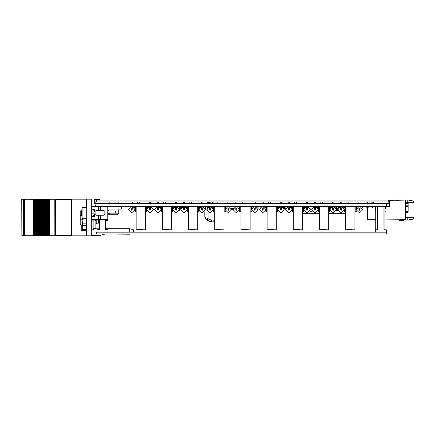 <?xml version="1.0" encoding="UTF-8"?>
<svg xmlns="http://www.w3.org/2000/svg" width="435" height="435" viewBox="0 0 435 435"><rect width="100%" height="100%" fill="white"/><g stroke="black" fill="none" stroke-linecap="round" stroke-linejoin="round"><path stroke-width="0.65" d="M405.92 203.101L408.122 203.101L408.122 212.258L405.92 212.258M344.308 206.881L344.286 206.527M339.545 206.794L339.006 206.527M338.066 210.649L337.712 210.649L337.99 210.366M337.163 210.366L336.521 210.649L337.163 210.366L337.163 207.974M304.032 206.418L303.956 206.707M385.921 208.305L386.106 208.854L385.921 208.305M375.296 206.418L375.296 211.105L375.296 206.527L375.737 206.527M375.111 208.305L375.296 208.854M385.921 206.418L386.106 208.305M207.049 208.735L207.229 206.418M260.44 207.158L260.989 206.342L260.989 206.772M257.618 208.175L258.977 208.175L258.977 210.007L259.336 210.007M146.802 210.861L146.252 211.84L146.252 206.342L146.802 206.891L146.802 208.419M134.893 209.148L134.893 206.891L135.443 206.342L135.443 211.84L134.893 211.29L134.893 210.132M146.252 206.342L146.802 206.891L146.91 208.175M146.802 206.891L146.802 208.175M173 210.861L172.45 211.84L172.45 206.342L173 206.891L173.108 208.175M161.091 209.148L161.091 206.891L161.641 206.342L161.641 211.84L161.091 211.29L161.091 210.132M173 206.891L173 208.175L173 206.891M161.091 207.076L160.901 206.859M199.197 210.861L198.648 211.84L198.648 206.342L199.197 206.891L199.197 208.419M187.289 209.148L187.289 206.891L187.838 206.342L187.838 211.84L187.289 211.29L187.289 210.132M199.197 208.175L199.197 206.891L199.306 208.175M187.289 207.076L187.099 206.859M225.504 208.175L225.395 206.891L225.395 208.419M225.395 210.861L225.395 211.29L225.395 210.861M213.079 211.29L213.487 211.29L213.487 210.132M213.487 209.148L213.487 206.891L214.036 206.342L214.036 211.84L214.732 211.84M213.487 207.076L213.297 206.859M251.593 210.861L251.044 211.84L251.044 206.342L251.593 206.891L251.593 208.419M239.685 209.148L239.685 206.891L240.234 206.342L240.234 211.84L239.685 211.29L239.685 210.132M251.593 208.175L251.593 206.891L251.702 208.175M239.685 207.076L239.495 206.859M276.296 211.84L277.242 211.84L277.791 211.29L277.791 210.861L277.242 211.84L277.242 206.342L277.791 206.891L277.791 208.419M265.883 211.29L265.883 210.132L265.883 211.29L266.432 211.84L265.078 211.84M265.883 209.148L265.883 206.891L266.432 206.342L266.432 211.84L267.128 211.84M277.242 206.342L277.791 206.891L277.9 208.175M302.494 211.84L303.44 211.84L303.989 211.29L303.989 210.861L303.44 211.84L303.44 206.342L303.989 206.891L303.989 208.419M292.081 211.29L292.081 210.132L292.081 211.29L292.63 211.84L292.63 206.342L292.081 206.891L292.081 209.148M303.44 206.342L303.989 206.891L304.098 208.175M328.691 211.84L329.638 211.84L330.187 211.29L330.187 210.861L329.638 211.84L329.638 206.342L330.187 206.891L330.187 208.419M318.279 211.29L318.279 210.132L318.279 211.29L318.828 211.84L318.828 206.342L318.279 206.891L318.279 209.148M330.187 206.891L330.296 208.175M356.493 208.175L356.385 206.891L356.385 208.419M356.385 210.861L356.385 211.29L356.385 210.861M344.476 208.175L344.476 206.891L345.026 206.342L345.026 211.84L344.476 211.29L344.476 210.132M213.177 203.411L213.177 202.498L212.079 202.498L212.079 203.411M208.593 203.411L208.593 202.498L207.495 202.498L207.495 203.411M206.968 209.094L205.527 209.121L205.755 206.342M211.377 220.083L211.377 221.915L213.879 221.915L210.578 221.828L206.913 220.088L208.044 218.647L210.975 220.039L214.732 219.92M86.712 199.73L86.347 199.73L86.347 206.326L86.712 206.326M86.712 235.27L86.347 235.27L86.347 234.721L86.712 234.721M86.347 218.413L86.347 234.721M86.347 206.326L86.347 207.424M82.133 212.922L82.133 218.413L86.712 218.413L86.712 207.424L82.133 207.424L82.133 212.922M91.66 209.762L91.66 209.072L94.591 209.529L94.591 210.339L91.66 209.762L91.66 210.339L91.29 210.339M91.29 215.499L91.66 215.499L91.66 216.766L94.591 216.309L94.542 215.51M104.117 210.632L105.031 211.546L105.031 214.292L104.117 215.211L104.117 210.632L95.874 210.632L95.874 215.211L104.117 215.211M105.602 220.338L105.95 219.425L107.412 219.425L98.256 219.425L98.256 215.211M99.098 206.418L107.412 206.418L105.95 206.418L105.95 206.783L96.053 206.783L96.053 206.418L98.256 206.418L98.256 210.632M95.689 204.95L95.689 205.445L95.689 204.95L91.29 204.95M95.689 220.393L95.423 219.425L95.689 220.393M129.766 232.154L129.766 228.712L105.602 228.712M133.431 232.154L133.431 229.81L129.766 228.712M71.449 235.819L86.527 235.819L86.527 235.27M71.449 199.181L86.527 199.181L86.527 199.73M130.5 233.986L129.766 233.986M129.766 234.209L104.389 233.986M82.77 230.322L82.77 229.354L83.71 229.354L83.71 230.322M86.347 229.354L83.71 229.354M43.37 235.765L43.37 199.235L42.728 199.235L42.728 235.765L42.717 199.235L42.717 235.765L44.191 235.765L44.18 199.235L44.191 235.765L45.659 235.765L45.642 199.235L45.659 235.765L47.121 235.765L47.11 199.235L47.121 235.765L47.11 199.235L47.605 199.235L47.605 235.765L47.6 199.235L71.329 199.235M21.842 199.235L21.842 235.765L21.75 199.235L37.35 199.235L37.35 235.765L37.345 199.235L38.813 199.235L38.818 235.765L38.813 199.235L39.786 199.235L39.786 235.765L39.498 235.765L39.498 199.235L39.514 235.765L38.03 235.765L38.03 199.235L38.046 235.765L36.567 235.765L36.567 199.235M39.786 235.765L39.786 199.235M40.281 199.235L40.281 235.765L40.439 199.235L39.802 199.235L39.797 235.765L40.276 235.765L40.276 199.235M40.439 235.765L40.977 235.765L40.961 199.235L41.249 199.235L41.249 235.765L40.961 235.765L40.961 199.235L40.439 199.235M41.249 235.765L41.249 199.235M42.717 235.765L41.265 235.765L41.265 199.235L41.744 199.235L41.744 235.765L41.738 199.235L42.717 199.235M44.196 235.765L44.196 199.235L43.37 199.235M44.196 199.235L44.674 199.235L44.674 235.765L44.669 199.235L46.137 199.235L46.137 235.765L46.132 199.235L47.11 199.235M36.567 235.765L35.882 235.765L35.882 199.235M35.882 235.765L35.105 235.765L35.105 199.235M21.842 235.765L35.105 235.765M71.329 235.765L49.063 235.765L49.063 199.235M49.063 235.765L48.285 235.765L48.285 199.235M48.285 235.765L47.121 235.765M86.347 223.144L82.982 223.144L82.133 222.372L82.133 218.413M96.787 223.106L98.62 223.106L98.62 219.425M96.787 219.425L96.787 223.334L95.874 223.334L95.874 219.474L95.874 228.326L93.123 228.326M91.29 229.838L93.123 229.838L93.123 220.888M105.95 219.452L107.88 219.452L107.88 220.496L106.744 220.616L105.602 221.377L106.646 220.675M107.782 216.005L107.782 217.049M118.13 209.094L118.13 210.007L107.782 210.007M99.37 219.425L99.37 229.957L96.989 229.957L96.989 229.223L99.37 229.223M105.602 229.223L107.983 229.223L107.983 232.154L96.989 232.154L96.989 229.957M115.656 214.221L110.164 214.221M107.782 213.857L108.146 214.221L117.673 214.221L118.728 213.166L118.728 211.062L110.001 211.062L107.782 210.507M384.904 206.342L384.904 229.794L383.936 229.794L386.318 229.794L386.318 231.991L375.323 231.991L375.323 229.794L377.705 229.794L375.737 229.794L375.737 206.342M105.602 219.425L105.602 229.957L107.983 229.957L107.983 232.154M109.816 203.411L109.816 201.949L98.479 201.949L388.237 201.949L388.237 200.116L96.244 200.116L96.244 201.949L95.156 201.949L95.156 203.411L389.069 203.411L389.069 206.342L95.945 206.342L95.945 203.411M384.904 211.122L385.742 211.122L384.904 211.29M223.9 211.84L224.846 211.84L225.395 211.29L224.846 211.84L224.846 206.342L225.395 206.891M356.385 211.29L355.835 211.84L355.835 206.342L356.385 206.891M131.038 209.578L131.044 208.724L132.235 208.724L131.903 210.176L131.038 209.643L131.636 209.045L131.038 209.643L131.636 210.235L132.229 209.643L131.636 209.045M149.281 209.578L149.281 208.724L150.472 208.724L150.14 210.176L149.276 209.643L149.879 209.045L149.281 209.643L149.879 210.235L150.472 209.643L149.879 209.045M157.236 209.578L157.242 208.724L158.432 208.724L158.101 210.176L157.236 209.643L157.834 209.045L157.236 209.643L157.834 210.235L158.427 209.643L157.834 209.045M175.479 209.578L175.479 208.724L176.67 208.724L176.338 210.176L175.474 209.643L176.077 209.045L175.479 209.643L176.077 210.235L176.67 209.643L176.077 209.045M201.677 209.578L201.677 208.724L202.868 208.724L202.536 210.176L201.671 209.643L202.27 209.045L201.677 209.643L202.27 210.235L202.868 209.643L202.27 209.045M228.467 210.235L229.066 209.643L228.467 210.235L227.875 209.632L228.467 209.045L227.875 209.632L227.875 208.724L229.066 208.724L228.734 210.176L227.875 209.578M254.073 209.578L254.073 208.724L255.263 208.724L254.932 210.176L254.067 209.643L254.665 209.045L254.073 209.643L254.665 210.235L255.263 209.643L254.665 209.045M280.271 209.578L280.271 208.724L281.461 208.724L281.13 210.176L280.265 209.643L280.863 209.045L280.271 209.643L280.863 210.235L281.461 209.643L280.863 209.045M306.468 209.578L306.468 208.724L307.659 208.724L307.327 210.176L306.463 209.643L307.061 209.045L306.468 209.643L307.061 210.235L307.659 209.643L307.061 209.045M332.666 209.578L332.666 208.724L333.857 208.724L333.525 210.176L332.661 209.643L333.259 209.045L332.666 209.643L333.259 210.235L333.857 209.643L333.259 209.045M359.457 210.235L360.055 209.643L359.451 210.235L358.864 209.632L359.457 209.045L358.864 209.632L358.864 208.724L360.055 208.724L359.723 210.176L358.864 209.578M183.434 209.578L183.439 208.724L184.63 208.724L184.299 210.176L183.434 209.643L184.032 209.045L183.434 209.643L184.032 210.235L184.625 209.643L184.032 209.045M209.632 209.578L210.23 210.235L209.632 209.632L209.637 208.724L210.828 208.724L210.496 210.176L210.823 209.643L210.23 209.045L209.632 209.643L210.23 209.045M235.83 209.578L235.835 208.724L237.021 208.724L236.694 210.176L235.83 209.643L236.428 209.045L235.83 209.643L236.428 210.235L237.021 209.643L236.428 209.045M262.028 209.578L262.028 208.724L263.218 208.724L262.892 210.176L262.028 209.643L262.626 209.045L262.028 209.643L262.626 210.235L263.218 209.643L262.626 209.045M288.226 209.578L288.226 208.724L289.416 208.724L289.09 210.176L288.226 209.643L288.824 209.045L288.226 209.643L288.824 210.235L289.416 209.643L288.824 209.045M314.423 209.578L314.423 208.724L315.614 208.724L315.283 210.176L314.423 209.643L315.022 209.045L314.423 209.643L315.022 210.235L315.614 209.643L315.022 209.045M340.621 209.578L341.219 210.235L340.621 209.632L340.621 208.724L341.812 208.724L341.48 210.176L341.812 209.643L341.219 209.045L340.621 209.643L341.219 209.045M214.678 221.828L213.879 221.915L214.732 221.812L214.276 220.039M213.879 221.915L213.879 220.083M211.377 221.915L210.578 221.828L210.975 220.039M82.133 208.724L81.133 212.003L82.133 208.729L81.133 211.981L81.421 212.024L81.421 213.813L81.133 213.857L82.133 217.114M98.62 215.211L98.62 219.055L107.782 219.055L107.782 206.783L105.95 206.783L105.95 219.425M95.689 206.049L95.689 205.445L96.053 206.418L96.787 206.342M100.452 210.632L100.452 206.418M100.452 219.425L100.452 215.211M95.689 219.789L98.62 219.055L91.29 219.425M96.053 219.425L96.053 219.055M109.816 202.944L118.271 202.944L117.923 203.411M30.575 199.692L31.032 199.235M30.575 235.308L31.032 235.765M25.442 235.308L24.985 235.765M25.442 199.692L24.985 199.235M386.34 206.342L386.34 203.411M107.983 206.342L96.989 206.364M367.798 201.949L367.798 203.411M367.613 201.949L367.613 203.411M367.814 207.169L367.814 219.718L375.737 219.735L367.798 219.735L367.798 207.169M367.613 207.169L367.613 219.92L375.737 219.92M384.904 219.92L405.371 219.718L405.371 200.116L395.845 200.296M404.18 219.92L399.33 220.442L403.816 220.284L404.55 219.92M399.33 220.442L403.816 220.284M403.849 219.92L401.701 220.099M369.832 201.949L369.832 203.411M372.213 201.949L372.213 203.411M371.115 201.949L371.115 203.411M405.92 217.484L407.753 217.484L407.753 220.045L404.43 220.045M407.753 199.986L413.25 200.954L413.25 202.552L407.753 202.552L407.753 199.986L389.434 199.986L389.434 200.296L405.007 200.116M389.069 206.342L389.434 206.342L389.434 200.296M407.753 217.484L413.25 217.484L413.25 219.077L407.753 220.045M405.371 200.116L405.92 200.666L405.92 219.169L405.371 219.718M407.753 202.552L405.92 202.552M285.518 209.501L285.17 209.501L284.985 208.452M285.11 209.017L285.197 209.501M285.094 207.261L284.985 207.903M345.722 213.672L328.691 213.672M319.524 213.672L302.494 213.672M337.712 210.556L337.163 210.556M338.354 207.99L336.255 207.974L336.255 207.533M337.712 207.974L337.712 210.366M336.521 207.974L336.521 209.164M137.422 201.949L137.422 203.411M139.254 201.949L139.254 203.411M145.306 206.342L145.306 229.794L142.37 229.794L142.37 229.424L136.139 229.794L136.139 206.342M142.37 229.794L139.075 229.794M372.713 207.99L372.713 206.342L372.708 207.99L372.708 206.342L372.708 207.99L371.06 207.99L371.06 206.342M339.006 207.185L339.006 206.342M338.457 207.821L338.457 206.342M318.344 206.636L318.344 206.342M178.687 206.712L178.687 206.342M178.132 206.712L178.132 206.342M181.433 207.598L181.433 206.826M181.167 207.99L180.884 207.245M179.514 207.974L180.079 207.974M180.596 207.974L180.884 207.974M312.151 211.29L309.916 211.29M308.143 206.527L313.923 206.527M304.136 208.099L304.136 207.533M310.275 208.909L311.792 208.909M384.904 206.527L385.921 206.527L385.921 211.105L384.904 211.328M375.737 206.69L375.737 208.909M384.904 208.909L385.742 208.909L385.742 206.69L384.904 206.69M385.921 206.342L385.742 206.69M375.296 206.342L375.481 206.69M375.737 211.122L375.296 208.909M385.921 208.909L385.921 211.105M207.229 208.245L207.229 206.527L209.132 206.527M207.229 206.342L207.413 207.908M258.977 208.175L258.977 206.342L260.44 207.076M257.145 207.468L257.145 206.342M146.252 211.84L146.802 211.29L146.252 211.84L145.306 211.84M136.139 211.84L135.443 211.84M163.62 201.949L163.62 203.411M165.452 201.949L165.452 203.411M171.504 206.342L171.504 229.794L168.568 229.794L168.568 229.424L162.337 229.794L162.337 206.342M168.568 229.794L165.273 229.794M189.818 201.949L189.818 203.411M191.65 201.949L191.65 203.411M197.702 206.342L197.702 229.794L194.766 229.794L194.766 229.424L188.534 229.794L188.534 206.342M194.766 229.794L191.471 229.794M216.016 201.949L216.016 203.411M217.848 201.949L217.848 203.411M223.9 206.342L223.9 229.794L220.964 229.794L220.964 229.424L214.732 229.794L214.732 206.342M220.964 229.794L217.669 229.794M242.213 201.949L242.213 203.411M244.046 201.949L244.046 203.411M250.098 206.342L250.098 229.794L247.162 229.794L247.162 229.424L240.93 229.794L240.93 206.342M247.162 229.794L243.866 229.794M268.411 201.949L268.411 203.411M270.244 201.949L270.244 203.411M276.296 206.342L276.296 229.794L273.359 229.794L273.359 229.424L267.128 229.794L267.128 206.342M273.359 229.794L270.064 229.794M294.609 201.949L294.609 203.411M296.442 201.949L296.442 203.411M302.494 206.342L302.494 229.794L299.557 229.794L299.557 229.424L293.326 229.794L293.326 206.342M299.557 229.794L296.262 229.794M320.807 201.949L320.807 203.411M322.639 201.949L322.639 203.411M328.691 206.342L328.691 229.794L325.755 229.794L325.755 229.424L319.524 229.794L319.524 206.342M325.755 229.794L322.46 229.794M347.005 201.949L347.005 203.411M348.837 201.949L348.837 203.411M354.889 206.342L354.889 229.794L351.953 229.794L351.953 229.424L345.722 229.794L345.722 206.342M351.953 229.794L348.658 229.794M172.45 211.84L173 211.29L172.45 211.84L171.504 211.84M162.337 211.84L161.641 211.84M198.648 211.84L199.197 211.29L198.648 211.84L197.702 211.84M188.534 211.84L187.838 211.84M213.487 211.29L214.036 211.84M224.846 211.84L225.395 211.29M251.044 211.84L251.593 211.29L251.044 211.84L250.098 211.84M240.93 211.84L240.234 211.84M293.326 211.84L292.63 211.84M319.524 211.84L318.828 211.84M355.835 211.84L354.889 211.84M345.722 211.84L345.026 211.84M362.719 206.342L362.719 207.261L362.17 207.169M154.528 209.474L153.169 209.474M151.364 206.696L157.133 206.418M131.631 212.938L128.325 209.643L131.044 206.397L128.336 209.643L131.631 212.938L134.932 209.643L132.235 206.397M149.874 212.938L146.568 209.643L149.281 206.397L146.573 209.643L149.874 212.938L153.169 209.643L150.472 206.397M157.829 212.938L154.523 209.643L157.242 206.397L154.534 209.643L157.829 212.938L161.129 209.643L158.432 206.397M176.072 212.938L172.766 209.643L175.479 206.397L172.771 209.643L176.072 212.938L179.367 209.643L176.67 206.397M202.27 212.938L198.964 209.643L201.677 206.397L198.969 209.643L202.27 212.938L205.565 209.643L202.868 206.397M228.467 212.938L225.161 209.643L227.875 206.397L225.167 209.643L228.467 212.938L231.763 209.643L229.066 206.397M229.066 209.643L228.473 209.045M254.665 212.938L251.359 209.643L254.073 206.397L251.365 209.643L254.665 212.938L257.96 209.643L255.263 206.397M280.852 212.938L277.557 209.643L280.271 206.397L277.563 209.643L280.863 212.938L284.158 209.643L281.461 206.397M307.061 212.938L303.755 209.643L306.468 206.397L303.76 209.643L307.061 212.938L310.356 209.643L307.659 206.397M333.248 212.938L329.953 209.643L332.666 206.397L329.958 209.643L333.259 212.938L336.554 209.643L333.857 206.397M359.457 212.938L356.151 209.643L358.864 206.397L356.156 209.643L359.457 212.938L362.752 209.643L360.055 206.397M360.055 209.643L359.462 209.045M184.027 212.938L180.721 209.643L183.439 206.397L180.732 209.643L184.027 212.938L187.327 209.643L184.63 206.397M210.225 212.938L206.919 209.643L209.637 206.397L206.929 209.643L210.225 212.938L213.525 209.643L210.828 206.397M236.422 212.938L233.117 209.643L235.835 206.397L233.127 209.643L236.422 212.938L239.723 209.643L237.021 206.397M262.62 212.938L259.314 209.643L262.028 206.397L259.325 209.643L262.62 212.938L265.921 209.643L263.218 206.397M288.818 212.938L285.512 209.643L288.226 206.397L285.523 209.643L288.818 212.938L292.119 209.643L289.416 206.397M315.016 212.938L311.71 209.643L314.423 206.397L311.721 209.643L315.016 212.938L318.317 209.643L315.614 206.397M341.214 212.938L337.908 209.643L340.621 206.397L337.919 209.643L341.214 212.938L344.515 209.643L341.812 206.397M280.858 210.235L281.461 209.643M131.636 210.235L132.229 209.643M288.824 210.235L289.416 209.643M205.081 217.886L205.788 219.039L204.841 216.581L205.951 217.81L208.044 218.647L208.044 212.122M210.578 221.828L206.31 219.566M205.788 219.039L205.951 217.81M286.6 206.799L286.6 206.342M285.224 206.799L285.224 206.342L285.224 206.799M283.935 207.169L283.848 206.902L283.848 207.261L283.142 207.261M285.11 207.261L284.517 207.261M282.565 206.815L282.565 206.342M287.144 206.794L287.144 206.342M286.594 206.799L286.594 206.342M285.773 206.799L285.773 206.342M284.398 206.739L284.398 206.342M292.015 206.995L292.015 206.342L292.015 206.995M368.858 206.342L368.858 207.147L368.032 207.169L365.927 207.147L365.927 206.342M366.477 206.342L368.309 206.342M134.17 207.533L134.703 207.533L134.703 206.342M147.329 207.533L146.845 207.533L146.845 206.342M173.527 207.533L173.043 207.533L173.043 206.342M199.725 207.533L199.241 207.533L199.241 206.342M225.923 207.533L225.439 207.533L225.439 206.342M252.121 207.533L251.637 207.533L251.637 206.342M278.318 207.533L277.834 207.533L277.834 206.342M304.516 207.533L304.032 207.533L304.032 206.342M330.714 207.533L330.23 207.533L330.23 206.342M356.912 207.533L356.428 207.533L356.428 206.342M160.368 207.533L160.901 207.533L160.901 206.342M186.566 207.533L187.099 207.533L187.099 206.342M212.764 207.533L213.297 207.533L213.297 206.342M238.962 207.533L239.495 207.533L239.495 206.342M265.16 207.533L265.693 207.533L265.693 206.342M291.358 207.533L291.89 207.533L291.89 206.342M317.555 207.533L318.088 207.533L318.088 206.342M343.753 207.533L344.286 207.533L344.286 206.342M335.793 207.533L336.755 207.533L336.755 206.342M261.239 206.641L261.239 206.342M285.529 209.311L284.996 208.452L285.191 206.799L287.133 206.799M286.012 207.903L284.724 207.903L284.436 206.859L283.805 206.342M283.897 206.968L284.093 207.935L284.724 208.452L285.735 208.452M283.805 206.891L283.071 206.891L283.071 206.342M284.724 207.903L284.436 206.859M284.724 208.452L284.996 208.452M231.54 208.452L233.339 208.452M233.117 209.55L231.763 209.55M251.887 211.426L251.577 211.426M257.922 209.115L258.134 208.175M278.041 211.361L277.775 211.426M231.42 208.175L233.459 208.175M177.583 206.712L179.291 206.712L179.66 208.816L179.111 210.921M182.243 206.342L182.243 206.826L181.047 206.826L180.172 209.061L179.617 209.061M179.617 208.572L180.715 206.342M91.29 199.181L86.712 199.181L86.712 235.819L91.29 235.819L91.29 199.181M86.347 218.968L86.712 218.968M86.347 206.875L86.712 206.875M91.29 212.003L94.591 212.003L94.591 210.339M93.177 215.782L91.66 216.075L94.591 215.499L94.591 213.835L91.29 213.835M98.256 219.425L99.098 219.425M98.256 206.418L98.62 206.783L98.62 210.632M107.412 206.418L107.782 206.783L107.782 219.055L107.412 219.425M95.689 220.888L91.29 220.888M99.996 200.116L99.996 199.36L94.313 199.36L94.313 203.944M99.996 233.986L99.996 235.639L91.29 235.639M82.291 229.131L86.347 229.131M76.033 199.181L76.033 235.819M81.215 225.439L81.215 230.322L86.347 230.322M95.945 206.342L95.945 203.944L91.29 203.944M82.77 229.354L82.291 229.354M23.321 199.235L23.321 235.765L23.327 199.235M38.334 235.765L38.334 199.235M36.866 235.765L36.866 199.235M54.843 235.765L54.826 199.235L54.843 235.765M46.822 235.765L46.822 199.235M24.355 199.235L24.355 235.765M33.729 199.235L33.729 235.765M45.354 235.765L45.354 199.235M42.423 235.765L42.423 199.235M43.212 199.235L43.212 235.765L43.206 199.235M43.891 235.765L43.891 199.235M71.329 199.785L56.294 199.785L55.375 200.698L55.375 234.302L56.294 235.215L71.329 235.215M82.982 223.144L82.694 222.731L82.982 219.952L82.416 218.413M82.982 219.952L86.347 219.952M99.37 220.85L99.37 223.09M94.069 228.326L93.123 229.696M80.209 224.362L80.209 219.37L80.209 224.362L82.405 225.645L86.347 225.645M82.133 219.153L80.209 219.37L80.209 212.144L81.285 211.04M99.37 228.201L95.874 228.234M105.988 221.1L106.602 220.703M107.782 209.094L121.523 209.094L121.523 206.342M386.568 232.154L96.244 232.154L96.244 233.986L386.568 233.986L386.568 232.154M107.788 203.395L107.548 202.944M117.988 201.949L118.271 202.944M107.782 213.715L110.001 213.166L118.728 213.166M115.819 213.166L115.656 210.98M110.006 213.166L110.001 211.062M108.516 213.944L108.103 213.868L108.516 213.944M108.435 210.284L107.804 210.496M383.936 229.794L383.936 206.342M377.705 206.342L377.705 229.794M408.122 203.373L405.92 203.373M405.92 205.804L408.122 205.804M408.122 206.451L405.92 206.451M405.92 211.345L408.122 211.345M339.545 206.679L339.006 206.679M310.003 211.122L312.064 211.122M313.532 206.69L308.54 206.69M213.172 211.122L213.487 211.122M208.74 206.69L207.413 206.69M149.879 210.235L150.472 209.643M157.834 210.235L158.427 209.643M176.077 210.235L176.67 209.643M202.27 210.235L202.868 209.643M254.665 210.235L255.263 209.643M307.061 210.235L307.659 209.643M333.259 210.235L333.857 209.643M184.032 210.235L184.625 209.643M210.23 210.235L210.823 209.643M236.428 210.235L237.021 209.643M262.626 210.235L263.218 209.643M315.022 210.235L315.614 209.643M341.219 210.235L341.812 209.643M86.347 200.279L86.712 200.279M86.347 219.517L86.712 219.517M91.29 206.418L95.423 206.418L96.053 206.783M71.933 199.181L71.933 235.819M46.839 235.765L46.839 199.235M49.498 235.765L49.498 199.235M82.079 230.322L82.079 225.629M82.291 225.64L82.291 230.322L82.291 225.64M34.555 235.765L34.555 199.235M48.584 235.765L48.584 199.235M49.155 235.765L49.155 199.235M47.763 235.765L47.763 199.235M46.3 235.765L46.3 199.235M45.37 235.765L45.37 199.235M45.659 235.765L45.659 199.235M43.908 235.765L43.908 199.235M42.445 235.765L42.445 199.235M36.584 235.765L36.584 199.235M37.513 235.765L37.513 199.235M36.045 235.765L36.045 199.235M35.404 235.765L35.404 199.235M34.631 235.765L34.631 199.235M38.976 235.765L38.976 199.235M41.907 235.765L41.907 199.235M44.832 235.765L44.832 199.235M91.29 226.907L93.123 226.907M82.405 222.649L82.405 225.645M99.169 228.234L99.169 223.846L95.874 223.846M99.37 223.851L99.169 222.921M81.448 215.456L80.209 215.651M134.893 207.076L134.703 206.859M344.476 207.076L344.286 206.859M132.235 208.724L132.235 206.342M132.235 203.411L132.235 201.949M131.044 208.724L131.044 206.342M131.044 203.411L131.044 201.949M131.022 203.411L131.022 201.949M150.472 208.724L150.472 206.342M150.472 203.411L150.472 201.949M149.281 208.724L149.281 206.342M149.281 203.411L149.281 201.949M149.265 203.411L149.265 201.949M158.432 208.724L158.432 206.342M158.432 203.411L158.432 201.949M157.242 208.724L157.242 206.342M157.242 203.411L157.242 201.949M157.225 203.411L157.225 201.949M176.67 208.724L176.67 206.342M176.67 203.411L176.67 201.949M175.479 208.724L175.463 206.397M175.479 203.411L175.479 201.949L175.463 203.411M202.868 208.724L202.868 206.342M202.868 203.411L202.868 201.949M201.677 208.724L201.677 206.342M201.677 203.411L201.677 201.949M201.661 203.411L201.661 201.949M229.066 208.724L229.066 206.342M229.066 203.411L229.066 201.949M227.875 208.724L227.875 206.342M227.875 203.411L227.875 201.949M227.858 203.411L227.858 201.949M255.263 208.724L255.263 206.342M255.263 203.411L255.263 201.949M254.073 208.724L254.056 206.397M254.073 203.411L254.073 201.949L254.056 203.411M281.461 208.724L281.461 206.342M281.461 203.411L281.461 201.949M280.271 208.724L280.271 206.342M280.271 203.411L280.271 201.949M280.254 203.411L280.254 201.949M307.659 208.724L307.659 206.342M307.659 203.411L307.659 201.949M306.468 208.724L306.452 206.397M306.468 203.411L306.468 201.949L306.452 203.411M333.857 208.724L333.857 206.342M333.857 203.411L333.857 201.949M332.666 208.724L332.666 206.342M332.666 203.411L332.666 201.949M332.65 203.411L332.65 201.949M360.055 208.724L360.055 206.342M360.055 203.411L360.055 201.949M358.864 208.724L358.864 206.342M358.864 203.411L358.864 201.949M358.848 203.411L358.848 201.949M184.63 208.724L184.63 206.342M184.63 203.411L184.63 201.949M183.439 208.724L183.439 206.342M183.439 203.411L183.439 201.949M183.418 203.411L183.418 201.949M210.828 208.724L210.828 206.342M210.828 203.411L210.828 201.949M209.637 208.724L209.637 206.342M209.637 203.411L209.637 201.949M209.616 203.411L209.616 201.949M237.021 208.724L237.021 206.342M237.021 203.411L237.021 201.949M235.835 208.724L235.813 206.397M235.835 203.411L235.835 201.949L235.813 203.411M263.218 208.724L263.218 206.342M263.218 203.411L263.218 201.949M262.028 208.724L262.028 206.342M262.028 203.411L262.028 201.949M262.011 203.411L262.011 201.949M289.416 208.724L289.416 206.342M289.416 203.411L289.416 201.949M288.226 208.724L288.209 206.397M288.226 203.411L288.226 201.949L288.209 203.411M315.614 208.724L315.614 206.342M315.614 203.411L315.614 201.949M314.423 208.724L314.423 206.342M314.423 203.411L314.423 201.949M314.407 203.411L314.407 201.949M341.812 208.724L341.812 206.342M341.812 203.411L341.812 201.949M340.621 208.724L340.621 206.342M340.621 203.411L340.621 201.949M340.605 203.411L340.605 201.949M204.841 211.704L204.841 216.581M91.29 209.529L91.66 209.529M91.29 216.309L91.66 216.309M81.41 213.764L81.41 212.073M94.591 214.754L95.874 214.754M94.591 211.089L95.874 211.089M81.383 212.476L81.383 213.351M71.329 199.181L71.329 235.819M104.389 234.209L99.996 235.525M98.62 222.372L99.37 223.122M117.673 210.007L118.728 211.062M108.146 210.007L107.782 210.371M388.123 203.411L388.123 201.949M373.464 203.411L373.464 201.949"/></g></svg>
